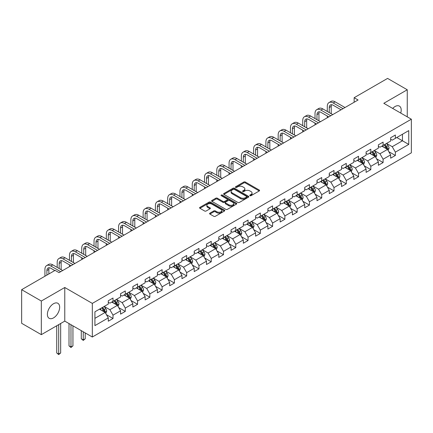<?xml version="1.0" encoding="UTF-8"?>
<svg xmlns="http://www.w3.org/2000/svg" width="433" height="433" viewBox="0 0 433 433"><rect width="100%" height="100%" fill="white"/><g stroke="black" fill="none" stroke-linecap="round" stroke-linejoin="round"><path stroke-width="0.65" d="M249.965 195.684A0.763 0.444 0 0 0 251.048 195.684L259.259 190.948A1.093 0.633 0 0 0 259.578 190.498A1.093 0.633 0 0 0 259.259 190.055L245.354 182.028A1.093 0.633 0 0 0 243.806 182.028L235.601 186.764A0.763 0.444 0 0 0 235.379 187.078A0.763 0.444 0 0 0 235.601 187.392A0.763 0.444 0 0 0 236.683 187.392L237.744 186.775A3.496 2.019 0 0 1 242.686 186.775L243.844 187.446A3.496 2.019 0 0 1 244.872 188.875A3.496 2.019 0 0 1 243.844 190.298L242.783 190.915A0.763 0.444 0 0 0 242.561 191.224A0.763 0.444 0 0 0 242.783 191.538A0.763 0.444 0 0 0 243.866 191.538L244.926 190.926A3.496 2.019 0 0 1 249.873 190.926L251.032 191.592A3.496 2.019 0 0 1 252.055 193.021A3.496 2.019 0 0 1 251.032 194.449L249.965 195.061A0.763 0.444 0 0 0 249.744 195.375A0.763 0.444 0 0 0 249.965 195.684L249.965 195.061M53.524 317.892A8.682 5.012 120 0 0 59.191 310.239A8.682 5.012 120 0 0 57.86 303.284A8.682 5.012 120 0 0 53.524 303.717A8.682 5.012 120 0 0 47.852 311.365A8.682 5.012 120 0 0 49.183 318.32A8.682 5.012 120 0 0 53.524 317.892M400.725 113.073A8.682 5.012 120 0 0 399.399 106.101A8.682 5.012 120 0 0 395.058 106.529A8.682 5.012 120 0 0 392.699 108.439M209.897 213.155A1.093 0.633 0 0 0 209.577 213.604A1.093 0.633 0 0 0 209.897 214.048L213.799 216.3A1.093 0.633 0 0 0 215.342 216.3L224.456 211.039A1.093 0.633 0 0 0 224.776 210.59A1.093 0.633 0 0 0 224.456 210.146L210.552 202.119A1.093 0.633 0 0 0 209.009 202.119L199.894 207.38A1.093 0.633 0 0 0 199.575 207.829A1.093 0.633 0 0 0 199.894 208.273L204.603 210.995A1.093 0.633 0 0 0 206.151 210.995L210.054 208.738A1.093 0.633 0 0 0 210.373 208.295A1.093 0.633 0 0 0 210.054 207.851L207.716 206.498A2.923 1.689 0 0 1 206.86 205.307A2.923 1.689 0 0 1 208.663 203.748A2.923 1.689 0 0 1 211.845 204.116L221.003 209.399A2.923 1.689 0 0 1 221.858 210.59A2.923 1.689 0 0 1 220.051 212.148A2.923 1.689 0 0 1 216.868 211.786L215.342 210.903A1.093 0.633 0 0 0 213.799 210.903L209.897 213.155L209.897 214.048M64.777 287.496L41.324 301.032L21.65 289.677L21.65 323.299L41.324 334.655L64.777 321.118L92.321 337.02L92.321 303.398L64.777 287.496L64.777 321.118M407.258 116.845L407.258 89.766L383.806 103.303L411.35 119.205L92.321 303.398M407.258 89.766L387.584 78.405L354.14 97.717L354.14 102.258M21.65 289.677L55.094 270.365L59.029 272.638L358.075 99.985L354.14 97.717M237.82 202.433A1.093 0.633 0 0 0 239.368 202.433L248.482 197.167A1.093 0.633 0 0 0 248.802 196.723A1.093 0.633 0 0 0 248.482 196.279L234.578 188.247A1.093 0.633 0 0 0 233.03 188.247L223.915 193.513A1.093 0.633 0 0 0 223.596 193.957A1.093 0.633 0 0 0 223.915 194.401L237.82 202.433M221.555 195.851A0.763 0.444 0 0 1 222.335 195.96L222.335 195.05L236.467 203.212A1.093 0.633 0 0 1 236.791 203.656A1.093 0.633 0 0 1 236.467 204.105L227.352 209.366A1.093 0.633 0 0 1 225.809 209.366L211.905 201.34L211.905 200.447A1.093 0.633 0 0 0 211.585 200.89A1.093 0.633 0 0 0 211.905 201.34M211.905 200.447L215.807 198.195A1.093 0.633 0 0 1 217.35 198.195L222.99 201.448A1.093 0.633 0 0 0 224.532 201.448L227.125 199.954A1.093 0.633 0 0 0 227.444 199.51A1.093 0.633 0 0 0 227.125 199.061L221.252 195.673A0.763 0.444 0 0 1 221.03 195.364A0.763 0.444 0 0 1 221.501 194.953A0.763 0.444 0 0 1 222.335 195.05M92.321 337.02L411.35 152.827L411.35 119.205M106.442 314.688L113.013 318.482L113.013 315.164L120.569 310.802L120.569 314.12L125.294 311.392L125.294 308.08L132.844 303.717L132.844 307.035L137.57 304.307L137.57 300.989L145.125 296.627L145.125 299.945L149.845 297.217L149.845 293.904L157.401 289.542L157.401 292.854L162.121 290.132L162.121 286.814L169.676 282.451L169.676 285.769L174.396 283.041L174.396 279.729L181.952 275.366L181.952 278.679L186.672 275.956L186.672 272.638L194.228 268.276L194.228 271.594L198.953 268.866L198.953 265.548L206.503 261.191L206.503 264.503L211.228 261.781L211.228 258.463L218.784 254.101L218.784 257.418L223.504 254.691L223.504 251.373L231.06 247.016L231.06 250.328L235.779 247.606L235.779 244.288L243.335 239.925L243.335 243.243L248.055 240.515L248.055 237.197L255.611 232.84L255.611 236.153L260.336 233.43L260.336 230.112L267.886 225.75L267.886 229.068L272.611 226.34L272.611 223.022L280.167 218.665L280.167 221.977L284.887 219.255L284.887 215.937L292.443 211.575L292.443 214.892L297.162 212.165L297.162 208.847L304.718 204.484L304.718 207.802L309.438 205.08L309.438 201.762L316.994 197.399L316.994 200.717L321.714 197.989L321.714 194.671L329.269 190.309L329.269 193.627L333.995 190.904L333.995 187.586L341.545 183.224L341.545 186.542L346.27 183.814L346.27 180.496L353.826 176.134L353.826 179.451L358.546 176.729L358.546 173.411L366.101 169.049L366.101 172.366L370.821 169.639L370.821 166.321L378.377 161.958L378.377 165.276L383.097 162.548L383.097 159.236L390.653 154.873L390.653 158.191L395.372 155.463L395.372 152.145L408.752 144.422L408.752 130.609L402.457 134.246L402.457 140.79L408.752 144.422M113.013 318.482L108.293 321.21L108.293 317.892L94.914 325.616L94.914 311.803L108.293 304.08L108.293 300.762L113.013 298.034L113.013 301.352L120.569 296.989L120.569 293.677L125.294 290.949L125.294 294.267L132.844 289.904L132.844 286.586L137.57 283.859L137.57 287.176L145.125 282.814L145.125 279.501L149.845 276.774L149.845 280.091L157.401 275.729L157.401 272.411L162.121 269.683L162.121 273.001L169.676 268.639L169.676 265.321L174.396 262.598L174.396 265.916L181.952 261.554L181.952 258.236L186.672 255.508L186.672 258.826L194.228 254.463L194.228 251.145L198.953 248.423L198.953 251.741L206.503 247.378L206.503 244.06L211.228 241.333L211.228 244.65L218.784 240.288L218.784 236.97L223.504 234.248L223.504 237.565L231.06 233.203L231.06 229.885L235.779 227.157L235.779 230.475L243.335 226.113L243.335 222.795L248.055 220.072L248.055 223.385L255.611 219.028L255.611 215.71L260.336 212.982L260.336 216.3L267.886 211.937L267.886 208.619L272.611 205.897L272.611 209.209L280.167 204.852L280.167 201.534L284.887 198.807L284.887 202.124L292.443 197.762L292.443 194.444L297.162 191.722L297.162 195.034L304.718 190.677L304.718 187.359L309.438 184.631L309.438 187.949L316.994 183.587L316.994 180.269L321.714 177.546L321.714 180.859L329.269 176.502L329.269 173.184L333.995 170.456L333.995 173.774L341.545 169.411L341.545 166.093L346.27 163.371L346.27 166.683L353.826 162.321L353.826 159.008L358.546 156.281L358.546 159.598L366.101 155.236L366.101 151.918L370.821 149.196L370.821 152.508L378.377 148.146L378.377 144.833L383.097 142.105L383.097 145.423L390.653 141.061L390.653 137.743L395.372 135.015L395.372 138.333L408.752 130.609M111.757 302.082L117.424 305.352L109.868 309.714L104.201 306.44M108.293 302.261L109.868 303.17L113.013 301.352M109.868 309.714L113.013 315.164M117.424 305.352L120.569 310.802M124.033 294.992L129.7 298.261L122.144 302.624L116.477 299.355M120.569 295.176L122.144 296.08L125.294 294.267M122.144 302.624L125.294 308.08M129.7 298.261L132.844 303.717M136.308 287.902L141.975 291.176L134.419 295.539L128.753 292.264M132.844 288.086L134.419 288.995L137.57 287.176M134.419 295.539L137.57 300.989M141.975 291.176L145.125 296.627M148.584 280.817L154.251 284.086L146.695 288.448L141.034 285.179M145.125 281.001L146.695 281.905L149.845 280.091M146.695 288.448L149.845 293.904M154.251 284.086L157.401 289.542M160.859 273.726L166.526 277.001L158.976 281.363L153.309 278.089M157.401 273.91L158.976 274.82L162.121 273.001M158.976 281.363L162.121 286.814M166.526 277.001L169.676 282.451M173.14 266.641L178.807 269.911L171.251 274.273L165.585 271.004M169.676 266.82L171.251 267.729L174.396 265.916M171.251 274.273L174.396 279.729M178.807 269.911L181.952 275.366M185.416 259.551L191.083 262.826L183.527 267.188L177.86 263.913M181.952 259.735L183.527 260.644L186.672 258.826M183.527 267.188L186.672 272.638M191.083 262.826L194.228 268.276M197.692 252.466L203.358 255.735L195.803 260.098L190.136 256.829M194.228 252.645L195.803 253.554L198.953 251.741M195.803 260.098L198.953 265.548M203.358 255.735L206.503 261.191M209.967 245.376L215.634 248.65L208.078 253.013L202.411 249.738M206.503 245.56L208.078 246.469L211.228 244.65M208.078 253.013L211.228 258.463M215.634 248.65L218.784 254.101M222.243 238.291L227.91 241.56L220.354 245.922L214.692 242.653M218.784 238.469L220.354 239.379L223.504 237.565M220.354 245.922L223.504 251.373M227.91 241.56L231.06 247.016M234.524 231.2L240.185 234.475L232.635 238.837L226.968 235.563M231.06 231.384L232.635 232.294L235.779 230.475M232.635 238.837L235.779 244.288M240.185 234.475L243.335 239.925M246.799 224.115L252.466 227.385L244.91 231.747L239.243 228.478M243.335 224.294L244.91 225.203L248.055 223.385M244.91 231.747L248.055 237.197M252.466 227.385L255.611 232.84M259.075 217.025L264.742 220.3L257.186 224.662L251.519 221.387M255.611 217.209L257.186 218.118L260.336 216.3M257.186 224.662L260.336 230.112M264.742 220.3L267.886 225.75M271.35 209.94L277.017 213.209L269.461 217.572L263.794 214.303M267.886 210.119L269.461 211.028L272.611 209.209M269.461 217.572L272.611 223.022M277.017 213.209L280.167 218.665M283.626 202.85L289.293 206.124L281.737 210.487L276.07 207.212M280.167 203.034L281.737 203.943L284.887 202.124M281.737 210.487L284.887 215.937M289.293 206.124L292.443 211.575M295.901 195.765L301.568 199.034L294.012 203.396L288.351 200.127M292.443 195.943L294.012 196.853L297.162 195.034M294.012 203.396L297.162 208.847M301.568 199.034L304.718 204.484M308.182 188.674L313.844 191.949L306.293 196.306L300.626 193.037M304.718 188.858L306.293 189.768L309.438 187.949M306.293 196.306L309.438 201.762M313.844 191.949L316.994 197.399M320.458 181.589L326.125 184.859L318.569 189.221L312.902 185.952M316.994 181.768L318.569 182.677L321.714 180.859M318.569 189.221L321.714 194.671M326.125 184.859L329.269 190.309M332.733 174.499L338.4 177.774L330.844 182.131L325.178 178.861M329.269 174.683L330.844 175.592L333.995 173.774M330.844 182.131L333.995 187.586M338.4 177.774L341.545 183.224M345.009 167.414L350.676 170.683L343.12 175.046L337.453 171.777M341.545 167.593L343.12 168.502L346.27 166.683M343.12 175.046L346.27 180.496M350.676 170.683L353.826 176.134M357.285 160.324L362.951 163.598L355.396 167.955L349.729 164.686M353.826 160.508L355.396 161.417L358.546 159.598M355.396 167.955L358.546 173.411M362.951 163.598L366.101 169.049M369.56 153.239L375.227 156.508L367.677 160.87L362.01 157.596M366.101 153.417L367.677 154.327L370.821 152.508M367.677 160.87L370.821 166.321M375.227 156.508L378.377 161.958M381.841 146.148L387.508 149.423L379.952 153.78L374.285 150.511M378.377 146.332L379.952 147.242L383.097 145.423M379.952 153.78L383.097 159.236M387.508 149.423L390.653 154.873M396.79 137.515L402.457 140.79L392.228 146.695L386.561 143.42M390.653 139.242L392.228 140.151L395.372 138.333M392.228 146.695L395.372 152.145M41.324 301.032L41.324 334.655M94.914 318.347L105.143 312.437L99.482 309.167M105.143 312.437L108.293 317.892M388.802 151.669L395.372 155.463M376.526 158.759L383.097 162.548M364.25 165.844L370.821 169.639M351.975 172.935L358.546 176.729M339.699 180.02L346.27 183.814M327.424 187.11L333.995 190.904M315.143 194.195L321.714 197.989M302.867 201.285L309.438 205.08M290.592 208.37L297.162 212.165M278.316 215.461L284.887 219.255M266.041 222.546L272.611 226.34M253.765 229.636L260.336 233.43M241.484 236.721L248.055 240.515M229.209 243.811L235.779 247.606M216.933 250.896L223.504 254.691M204.657 257.987L211.228 261.781M192.382 265.072L198.953 268.866M180.101 272.162L186.672 275.956M167.825 279.247L174.396 283.041M155.55 286.337L162.121 290.132M143.274 293.422L149.845 297.217M130.999 300.513L137.57 304.307M118.723 307.598L125.294 311.392M250.274 195.792L251.032 195.359A3.496 2.019 0 0 0 252.055 193.93L252.055 193.021M244.872 188.875L244.872 189.784A3.496 2.019 0 0 1 243.844 191.207L243.092 191.646M259.243 190.953L245.354 182.937A1.093 0.633 0 0 0 243.806 182.937L235.904 187.5M248.466 197.177L234.578 189.156A1.093 0.633 0 0 0 233.03 189.156L223.931 194.412M246.55 197.037A0.763 0.444 0 0 0 246.772 196.723A0.763 0.444 0 0 0 246.55 196.409L234.345 189.362A0.763 0.444 0 0 0 233.263 189.362L232.142 190.011A3.496 2.019 0 0 0 231.119 191.44A3.496 2.019 0 0 0 232.142 192.864L240.488 197.681A3.496 2.019 0 0 0 245.43 197.681L246.55 197.037L246.55 197.941A0.763 0.444 0 0 0 246.772 197.632L246.772 196.723M231.119 191.44L231.119 192.344A3.496 2.019 0 0 0 232.142 193.773L232.142 192.864M246.55 197.941L245.43 198.59A3.496 2.019 0 0 1 240.488 198.59L232.142 193.773M211.921 201.345L215.807 199.104L215.807 198.195M227.444 199.51L227.444 200.419A1.093 0.633 0 0 1 227.125 200.863L224.532 202.357A1.093 0.633 0 0 1 222.99 202.357L217.35 199.104A1.093 0.633 0 0 0 215.807 199.104M222.335 195.96L236.456 204.111M228.841 204.825A2.923 1.689 0 0 0 232.028 205.193A2.923 1.689 0 0 0 233.831 203.634A2.923 1.689 0 0 0 232.976 202.444L229.75 200.582A1.093 0.633 0 0 0 228.202 200.582L225.615 202.076A1.093 0.633 0 0 0 225.295 202.52A1.093 0.633 0 0 0 225.615 202.963L228.841 204.825L228.841 205.735A2.923 1.689 0 0 0 232.028 206.103A2.923 1.689 0 0 0 233.831 204.544L233.831 203.634M225.295 202.52L225.295 203.429A1.093 0.633 0 0 0 225.615 203.873L225.615 202.963M228.841 205.735L225.615 203.873M221.858 210.59L221.858 211.499A2.923 1.689 0 0 1 220.051 213.058A2.923 1.689 0 0 1 216.868 212.695L215.342 211.813A1.093 0.633 0 0 0 213.799 211.813L209.913 214.059M206.86 205.307L206.86 206.216A2.923 1.689 0 0 0 207.716 207.407L207.716 206.498M210.037 208.749L207.716 207.407M224.456 210.146L224.456 211.039L210.552 203.028A1.093 0.633 0 0 0 209.009 203.028L199.911 208.284M388.125 150.495L389.061 148.14A2.95 1.705 -120 0 0 388.12 145.629L386.496 143.458M383.665 147.204L382.561 145.732M387.048 149.158L387.47 148.265A2.95 1.705 -120 0 0 386.626 146.489L385.002 144.324M384.266 144.746L386.068 147.155A1.505 0.866 60 0 1 386.339 147.61L387.47 148.265M384.06 144.866L385.684 147.036A2.95 1.705 60 0 1 386.528 148.811M327.288 111.476L327.288 106.383A8.346 4.817 60 0 1 329.015 102.561L330.985 101.43A8.346 4.817 60 0 1 335.158 101.842L345.009 107.53M329.015 102.561A8.346 4.817 60 0 1 333.188 102.978L343.044 108.667M341.074 109.803L333.188 105.246A5.564 3.215 -120 0 0 330.406 104.975A5.564 3.215 -120 0 0 329.253 107.519L329.253 112.607M331.57 104.716A5.564 3.215 -120 0 0 331.223 106.383L331.223 113.744M327.288 117.76L327.288 116.017M375.849 157.585L376.786 155.225A2.95 1.705 -120 0 0 375.844 152.714L374.22 150.549M371.39 154.294L370.285 152.817M374.772 156.243L375.195 155.355A2.95 1.705 -120 0 0 374.35 153.58L372.726 151.409M371.985 151.837L373.787 154.24A1.505 0.866 60 0 1 374.063 154.7L375.195 155.355M371.779 151.956L373.408 154.126A2.95 1.705 60 0 1 374.253 155.896M363.574 164.675L364.51 162.315A2.95 1.705 -120 0 0 363.568 159.804L361.945 157.634M359.114 161.379L358.01 159.907M362.497 163.333L362.919 162.44A2.95 1.705 -120 0 0 362.075 160.665L360.451 158.5M359.709 158.927L361.512 161.33A1.505 0.866 60 0 1 361.788 161.785L362.919 162.44M359.504 159.041L361.127 161.211A2.95 1.705 60 0 1 361.972 162.987M315.013 118.561L315.013 113.473A8.346 4.817 60 0 1 316.74 109.652L318.71 108.515A8.346 4.817 60 0 1 322.883 108.927L332.733 114.615M316.74 109.652A8.346 4.817 60 0 1 320.913 110.063L330.763 115.752M328.799 116.888L320.913 112.336A5.564 3.215 -120 0 0 318.131 112.06A5.564 3.215 -120 0 0 316.978 114.61L316.978 119.697M319.294 111.806A5.564 3.215 -120 0 0 318.948 113.473L318.948 120.834M315.013 124.85L315.013 123.102M302.732 125.651L302.732 120.558A8.346 4.817 60 0 1 304.464 116.737L306.429 115.606A8.346 4.817 60 0 1 310.602 116.017L320.458 121.705M304.464 116.737A8.346 4.817 60 0 1 308.637 117.154L318.488 122.842M316.523 123.979L308.637 119.427A5.564 3.215 -120 0 0 305.855 119.151A5.564 3.215 -120 0 0 304.702 121.695L304.702 126.782M307.019 118.891A5.564 3.215 -120 0 0 306.667 120.558L306.667 127.919M302.732 131.935L302.732 130.192M351.298 171.76L352.235 169.4A2.95 1.705 -120 0 0 351.293 166.889L349.669 164.724M346.838 168.469L345.734 166.992M350.221 170.418L350.643 169.53A2.95 1.705 -120 0 0 349.799 167.755L348.175 165.585M347.434 166.012L349.236 168.415A1.505 0.866 60 0 1 349.507 168.875L350.643 169.53M347.228 166.131L348.852 168.302A2.95 1.705 60 0 1 349.696 170.072M339.023 178.851L339.959 176.491A2.95 1.705 -120 0 0 339.017 173.979L337.394 171.809M334.563 175.554L333.459 174.082M337.94 177.508L338.362 176.615A2.95 1.705 -120 0 0 337.518 174.84L335.894 172.675M335.158 173.103L336.961 175.506A1.505 0.866 60 0 1 337.231 175.96L338.362 176.615M334.953 173.216L336.576 175.387A2.95 1.705 60 0 1 337.421 177.162M326.747 185.936L327.678 183.576A2.95 1.705 -120 0 0 326.742 181.064L325.113 178.899M322.282 182.645L321.178 181.167M325.665 184.593L326.087 183.706A2.95 1.705 -120 0 0 325.243 181.93L323.619 179.76M322.883 180.188L324.685 182.591A1.505 0.866 60 0 1 324.956 183.051L326.087 183.706M322.677 180.307L324.301 182.477A2.95 1.705 60 0 1 325.145 184.247M290.456 132.736L290.456 127.648A8.346 4.817 60 0 1 292.188 123.827L294.153 122.691A8.346 4.817 60 0 1 298.326 123.102L308.182 128.79M292.188 123.827A8.346 4.817 60 0 1 296.361 124.239L306.212 129.927M304.247 131.064L296.361 126.512A5.564 3.215 -120 0 0 293.579 126.236A5.564 3.215 -120 0 0 292.427 128.785L292.427 133.873M294.743 125.981A5.564 3.215 -120 0 0 294.391 127.648L294.391 135.009M290.456 139.025L290.456 137.283M278.181 139.827L278.181 134.733A8.346 4.817 60 0 1 279.913 130.912L281.878 129.781A8.346 4.817 60 0 1 286.051 130.192L295.901 135.881M279.913 130.912A8.346 4.817 60 0 1 284.086 131.329L293.937 137.017M291.966 138.154L284.086 133.602A5.564 3.215 -120 0 0 281.304 133.326A5.564 3.215 -120 0 0 280.151 135.87L280.151 140.958M282.462 133.066A5.564 3.215 -120 0 0 282.116 134.733L282.116 142.094M278.181 146.11L278.181 144.368M265.905 146.911L265.905 141.824A8.346 4.817 60 0 1 267.632 138.003L269.602 136.866A8.346 4.817 60 0 1 273.775 137.283L283.626 142.966M267.632 138.003A8.346 4.817 60 0 1 271.805 138.414L281.661 144.102M279.691 145.239L271.805 140.687A5.564 3.215 -120 0 0 269.023 140.411A5.564 3.215 -120 0 0 267.87 142.96L267.87 148.048M270.187 140.157A5.564 3.215 -120 0 0 269.84 141.824L269.84 149.185M265.905 153.201L265.905 151.458M314.466 193.026L315.403 190.666A2.95 1.705 -120 0 0 314.461 188.155L312.837 185.984M310.006 189.73L308.902 188.258M313.389 191.684L313.811 190.791A2.95 1.705 -120 0 0 312.967 189.015L311.343 186.85M310.607 187.278L312.404 189.681A1.505 0.866 60 0 1 312.68 190.136L313.811 190.791M310.401 187.397L312.025 189.562A2.95 1.705 60 0 1 312.87 191.337M253.63 154.002L253.63 148.909A8.346 4.817 60 0 1 255.356 145.093L257.326 143.956A8.346 4.817 60 0 1 261.5 144.368L271.35 150.056M255.356 145.093A8.346 4.817 60 0 1 259.529 145.504L269.386 151.193M267.415 152.329L259.529 147.777A5.564 3.215 -120 0 0 256.747 147.501A5.564 3.215 -120 0 0 255.594 150.045L255.594 155.133M257.911 147.242A5.564 3.215 -120 0 0 257.565 148.909L257.565 156.27M253.63 160.286L253.63 158.543M302.191 200.111L303.127 197.751A2.95 1.705 -120 0 0 302.185 195.24L300.562 193.075M297.731 196.82L296.627 195.348M301.114 198.769L301.536 197.881A2.95 1.705 -120 0 0 300.691 196.106L299.068 193.935M298.326 194.363L300.129 196.771A1.505 0.866 60 0 1 300.405 197.226L301.536 197.881M298.12 194.482L299.744 196.652A2.95 1.705 60 0 1 300.589 198.422M241.354 161.087L241.354 155.999A8.346 4.817 60 0 1 243.081 152.178L245.046 151.041A8.346 4.817 60 0 1 249.224 151.458L259.075 157.147M243.081 152.178A8.346 4.817 60 0 1 247.254 152.589L257.105 158.278M255.14 159.414L247.254 154.862A5.564 3.215 -120 0 0 244.472 154.586A5.564 3.215 -120 0 0 243.319 157.136L243.319 162.223M245.635 154.332A5.564 3.215 -120 0 0 245.289 155.999L245.289 163.36M241.354 167.376L241.354 165.633M289.915 207.201L290.852 204.841A2.95 1.705 -120 0 0 289.91 202.33L288.286 200.16M285.455 203.905L284.351 202.433M288.838 205.859L289.26 204.966A2.95 1.705 -120 0 0 288.416 203.191L286.792 201.026M286.051 201.453L287.853 203.856A1.505 0.866 60 0 1 288.129 204.311L289.26 204.966M285.845 201.572L287.469 203.737A2.95 1.705 60 0 1 288.313 205.513M229.073 168.177L229.073 163.089A8.346 4.817 60 0 1 230.805 159.268L232.77 158.132A8.346 4.817 60 0 1 236.943 158.543L246.799 164.231M230.805 159.268A8.346 4.817 60 0 1 234.978 159.68L244.829 165.368M242.864 166.505L234.978 161.953A5.564 3.215 -120 0 0 232.196 161.677A5.564 3.215 -120 0 0 231.043 164.221L231.043 169.314M233.36 161.417A5.564 3.215 -120 0 0 233.008 163.089L233.008 170.445M229.073 174.461L229.073 172.718M277.64 214.286L278.576 211.926A2.95 1.705 -120 0 0 277.634 209.415L276.01 207.25M273.18 210.995L272.076 209.523M276.563 212.944L276.985 212.056A2.95 1.705 -120 0 0 276.14 210.281L274.517 208.111M273.775 208.538L275.577 210.947A1.505 0.866 60 0 1 275.848 211.401L276.985 212.056M273.569 208.657L275.193 210.828A2.95 1.705 60 0 1 276.038 212.598M216.798 175.262L216.798 170.174A8.346 4.817 60 0 1 218.53 166.353L220.494 165.217A8.346 4.817 60 0 1 224.667 165.633L234.524 171.322M218.53 166.353A8.346 4.817 60 0 1 222.703 166.765L232.553 172.453M230.589 173.59L222.703 169.038A5.564 3.215 -120 0 0 219.921 168.762A5.564 3.215 -120 0 0 218.768 171.311L218.768 176.399M221.084 168.507A5.564 3.215 -120 0 0 220.733 170.174L220.733 177.535M216.798 181.551L216.798 179.809M265.364 221.377L266.3 219.017A2.95 1.705 -120 0 0 265.359 216.505L263.735 214.335M260.899 218.08L259.8 216.608M264.282 220.034L264.704 219.141A2.95 1.705 -120 0 0 263.859 217.366L262.236 215.201M261.5 215.629L263.302 218.032A1.505 0.866 60 0 1 263.573 218.486L264.704 219.141M261.294 215.748L262.918 217.913A2.95 1.705 60 0 1 263.762 219.688M204.522 182.353L204.522 177.265A8.346 4.817 60 0 1 206.249 173.444L208.219 172.307A8.346 4.817 60 0 1 212.392 172.718L222.243 178.407M206.249 173.444A8.346 4.817 60 0 1 210.427 173.855L220.278 179.543M218.308 180.68L210.427 176.128A5.564 3.215 -120 0 0 207.64 175.852A5.564 3.215 -120 0 0 206.492 178.396L206.492 183.489M208.803 175.592A5.564 3.215 -120 0 0 208.457 177.265L208.457 184.62M204.522 188.636L204.522 186.894M253.083 228.462L254.019 226.102A2.95 1.705 -120 0 0 253.083 223.59L251.454 221.425M248.623 225.171L247.519 223.699M252.006 227.125L252.428 226.232A2.95 1.705 -120 0 0 251.584 224.456L249.96 222.286M249.224 222.714L251.026 225.122A1.505 0.866 60 0 1 251.297 225.577L252.428 226.232M249.018 222.833L250.642 225.003A2.95 1.705 60 0 1 251.486 226.773M192.247 189.438L192.247 184.35A8.346 4.817 60 0 1 193.973 180.529L195.943 179.392A8.346 4.817 60 0 1 200.116 179.809L209.967 185.497M193.973 180.529A8.346 4.817 60 0 1 198.146 180.94L208.002 186.628M206.032 187.765L198.146 183.213A5.564 3.215 -120 0 0 195.364 182.937A5.564 3.215 -120 0 0 194.211 185.486L194.211 190.574M196.528 182.683A5.564 3.215 -120 0 0 196.181 184.35L196.181 191.711M192.247 195.727L192.247 193.984M240.808 235.552L241.744 233.192A2.95 1.705 -120 0 0 240.802 230.681L239.178 228.51M236.348 232.256L235.243 230.784M239.73 234.21L240.153 233.317A2.95 1.705 -120 0 0 239.308 231.541L237.685 229.376M236.943 229.804L238.745 232.207A1.505 0.866 60 0 1 239.021 232.662L240.153 233.317M236.743 229.923L238.367 232.088A2.95 1.705 60 0 1 239.211 233.863M179.971 196.528L179.971 191.44A8.346 4.817 60 0 1 181.698 187.619L183.668 186.482A8.346 4.817 60 0 1 187.841 186.894L197.692 192.582M181.698 187.619A8.346 4.817 60 0 1 185.871 188.03L195.727 193.719M193.757 194.855L185.871 190.304A5.564 3.215 -120 0 0 183.089 190.027A5.564 3.215 -120 0 0 181.936 192.571L181.936 197.665M184.252 189.768A5.564 3.215 -120 0 0 183.906 191.44L183.906 198.796M179.971 202.817L179.971 201.069M228.532 242.637L229.468 240.283A2.95 1.705 -120 0 0 228.527 237.771L226.903 235.601M224.072 239.346L222.968 237.874M227.455 241.3L227.877 240.407A2.95 1.705 -120 0 0 227.033 238.632L225.409 236.461M224.667 236.889L226.47 239.297A1.505 0.866 60 0 1 226.746 239.752L227.877 240.407M224.462 237.008L226.086 239.178A2.95 1.705 60 0 1 226.93 240.948M167.695 203.613L167.695 198.525A8.346 4.817 60 0 1 169.422 194.704L171.387 193.567A8.346 4.817 60 0 1 175.565 193.984L185.416 199.673M169.422 194.704A8.346 4.817 60 0 1 173.595 195.121L183.446 200.804M181.481 201.94L173.595 197.388A5.564 3.215 -120 0 0 170.813 197.112A5.564 3.215 -120 0 0 169.66 199.662L169.66 204.749M171.977 196.858A5.564 3.215 -120 0 0 171.63 198.525L171.63 205.886M167.695 209.902L167.695 208.159M216.256 249.727L217.193 247.367A2.95 1.705 -120 0 0 216.251 244.856L214.627 242.686M211.797 246.431L210.692 244.959M215.179 248.385L215.602 247.492A2.95 1.705 -120 0 0 214.757 245.722L213.133 243.552M212.392 243.979L214.194 246.382A1.505 0.866 60 0 1 214.47 246.837L215.602 247.492M212.186 244.098L213.81 246.263A2.95 1.705 60 0 1 214.654 248.039M155.415 210.703L155.415 205.615A8.346 4.817 60 0 1 157.147 201.794L159.111 200.658A8.346 4.817 60 0 1 163.284 201.069L173.14 206.757M157.147 201.794A8.346 4.817 60 0 1 161.32 202.206L171.17 207.894M169.206 209.031L161.32 204.479A5.564 3.215 -120 0 0 158.538 204.203A5.564 3.215 -120 0 0 157.385 206.747L157.385 211.84M159.701 203.943A5.564 3.215 -120 0 0 159.349 205.615L159.349 212.971M155.415 216.993L155.415 215.244M203.981 256.812L204.917 254.458A2.95 1.705 -120 0 0 203.975 251.946L202.352 249.776M199.521 253.522L198.417 252.049M202.904 255.475L203.326 254.582A2.95 1.705 -120 0 0 202.482 252.807L200.852 250.637M200.116 251.064L201.919 253.473A1.505 0.866 60 0 1 202.189 253.927L203.326 254.582M199.911 251.183L201.534 253.354A2.95 1.705 60 0 1 202.379 255.129M143.139 217.788L143.139 212.7A8.346 4.817 60 0 1 144.871 208.879L146.836 207.743A8.346 4.817 60 0 1 151.009 208.159L160.865 213.848M144.871 208.879A8.346 4.817 60 0 1 149.044 209.296L158.895 214.984M156.93 216.116L149.044 211.564A5.564 3.215 -120 0 0 146.262 211.288A5.564 3.215 -120 0 0 145.109 213.837L145.109 218.925M147.426 211.033A5.564 3.215 -120 0 0 147.074 212.7L147.074 220.061M143.139 224.078L143.139 222.335M191.705 263.903L192.642 261.543A2.95 1.705 -120 0 0 191.7 259.031L190.076 256.861M187.24 260.606L186.141 259.134M190.623 262.56L191.045 261.667A2.95 1.705 -120 0 0 190.201 259.897L188.577 257.727M187.841 258.155L189.643 260.558A1.505 0.866 60 0 1 189.914 261.018L191.045 261.667M187.635 258.274L189.259 260.439A2.95 1.705 60 0 1 190.103 262.214M130.863 224.879L130.863 219.791A8.346 4.817 60 0 1 132.59 215.97L134.56 214.833A8.346 4.817 60 0 1 138.733 215.244L148.584 220.933M132.59 215.97A8.346 4.817 60 0 1 136.763 216.381L146.619 222.069M144.649 223.206L136.763 218.654A5.564 3.215 -120 0 0 133.981 218.378A5.564 3.215 -120 0 0 132.834 220.927L132.834 226.015M135.145 218.118A5.564 3.215 -120 0 0 134.798 219.791L134.798 227.152M130.863 231.168L130.863 229.42M179.424 270.988L180.361 268.633A2.95 1.705 -120 0 0 179.419 266.122L177.795 263.951M174.964 267.697L173.86 266.225M178.347 269.651L178.769 268.758A2.95 1.705 -120 0 0 177.925 266.982L176.301 264.812M175.565 265.24L177.368 267.648A1.505 0.866 60 0 1 177.638 268.103L178.769 268.758M175.36 265.359L176.983 267.529A2.95 1.705 60 0 1 177.828 269.304M118.588 231.964L118.588 226.876A8.346 4.817 60 0 1 120.314 223.055L122.285 221.918A8.346 4.817 60 0 1 126.458 222.335L136.308 228.023M120.314 223.055A8.346 4.817 60 0 1 124.487 223.471L134.344 229.16M132.374 230.291L124.487 225.739A5.564 3.215 -120 0 0 121.705 225.463A5.564 3.215 -120 0 0 120.553 228.012L120.553 233.1M122.869 225.209A5.564 3.215 -120 0 0 122.523 226.876L122.523 234.237M118.588 238.253L118.588 236.51M167.149 278.078L168.085 275.718A2.95 1.705 -120 0 0 167.143 273.207L165.52 271.042M162.689 274.782L161.585 273.31M166.072 276.736L166.494 275.843A2.95 1.705 -120 0 0 165.65 274.073L164.026 271.902M163.284 272.33L165.087 274.733A1.505 0.866 60 0 1 165.363 275.193L166.494 275.843M163.079 272.449L164.708 274.614A2.95 1.705 60 0 1 165.552 276.389M106.312 239.054L106.312 233.966A8.346 4.817 60 0 1 108.039 230.145L110.009 229.008A8.346 4.817 60 0 1 114.182 229.42L124.033 235.108M108.039 230.145A8.346 4.817 60 0 1 112.212 230.556L122.063 236.245M120.098 237.381L112.212 232.83A5.564 3.215 -120 0 0 109.43 232.553A5.564 3.215 -120 0 0 108.277 235.103L108.277 240.191M110.594 232.294A5.564 3.215 -120 0 0 110.247 233.966L110.247 241.327M106.312 245.343L106.312 243.595M154.873 285.163L155.81 282.809A2.95 1.705 -120 0 0 154.868 280.297L153.244 278.127M150.413 281.872L149.309 280.4M153.796 283.826L154.218 282.933A2.95 1.705 -120 0 0 153.374 281.158L151.75 278.993M151.009 279.415L152.811 281.823A1.505 0.866 60 0 1 153.087 282.278L154.218 282.933M150.803 279.534L152.427 281.704A2.95 1.705 60 0 1 153.271 283.48M94.037 246.139L94.037 241.051A8.346 4.817 60 0 1 95.763 237.23L97.728 236.093A8.346 4.817 60 0 1 101.901 236.51L111.757 242.199M95.763 237.23A8.346 4.817 60 0 1 99.936 237.647L109.787 243.335M107.822 244.466L99.936 239.914A5.564 3.215 -120 0 0 97.154 239.638A5.564 3.215 -120 0 0 96.002 242.188L96.002 247.275M98.318 239.384A5.564 3.215 -120 0 0 97.966 241.051L97.966 248.412M94.037 252.428L94.037 250.685M142.598 292.253L143.534 289.894A2.95 1.705 -120 0 0 142.592 287.382L140.969 285.217M138.138 288.957L137.034 287.485M141.521 290.911L141.943 290.018A2.95 1.705 -120 0 0 141.098 288.248L139.475 286.078M138.733 286.505L140.536 288.908A1.505 0.866 60 0 1 140.806 289.368L141.943 290.018M138.528 286.624L140.151 288.789A2.95 1.705 60 0 1 140.996 290.565M81.756 253.229L81.756 248.141A8.346 4.817 60 0 1 83.488 244.32L85.453 243.184A8.346 4.817 60 0 1 89.626 243.595L99.482 249.284M83.488 244.32A8.346 4.817 60 0 1 87.661 244.732L97.512 250.42M95.547 251.557L87.661 247.005A5.564 3.215 -120 0 0 84.879 246.729A5.564 3.215 -120 0 0 83.726 249.278L83.726 254.366M86.043 246.474A5.564 3.215 -120 0 0 85.691 248.141L85.691 255.502M81.756 259.519L81.756 257.77M130.322 299.338L131.259 296.984A2.95 1.705 -120 0 0 130.317 294.472L128.693 292.302M125.862 296.048L124.758 294.575M129.245 298.001L129.662 297.108A2.95 1.705 -120 0 0 128.823 295.333L127.194 293.168M126.458 293.59L128.26 295.999A1.505 0.866 60 0 1 128.531 296.453L129.662 297.108M126.252 293.709L127.876 295.88A2.95 1.705 60 0 1 128.72 297.655M83.255 331.786L83.255 339.921L85.22 338.785L85.22 332.923M85.22 338.785L83.255 340.419L81.285 338.785L81.285 330.65M81.285 338.785L83.255 339.921L83.255 340.419M69.48 260.314L69.48 255.226A8.346 4.817 60 0 1 71.212 251.405L73.177 250.269A8.346 4.817 60 0 1 77.35 250.685L87.201 256.374M71.212 251.405A8.346 4.817 60 0 1 75.385 251.822L85.236 257.511M83.266 258.642L75.385 254.09A5.564 3.215 -120 0 0 72.603 253.814A5.564 3.215 -120 0 0 71.45 256.363L71.45 261.451M73.767 253.559A5.564 3.215 -120 0 0 73.415 255.226L73.415 262.587M69.48 266.604L69.48 264.861M118.047 306.429L118.978 304.069A2.95 1.705 -120 0 0 118.041 301.557L116.417 299.392M113.581 303.132L112.483 301.66M116.964 305.086L117.386 304.193A2.95 1.705 -120 0 0 116.542 302.423L114.918 300.253M114.182 300.681L115.984 303.084A1.505 0.866 60 0 1 116.255 303.544L117.386 304.193M113.976 300.8L115.6 302.965A2.95 1.705 60 0 1 116.445 304.74M70.974 324.696L70.974 347.006L72.944 345.87L72.944 325.832M72.944 345.87L70.974 347.504L69.009 345.87L69.009 323.559M69.009 345.87L70.974 347.006L70.974 347.504M57.205 267.405L57.205 262.317A8.346 4.817 60 0 1 58.931 258.496L60.901 257.359A8.346 4.817 60 0 1 65.074 257.77L74.925 263.459M58.931 258.496A8.346 4.817 60 0 1 63.104 258.907L72.961 264.595M70.99 265.732L63.104 261.18A5.564 3.215 -120 0 0 60.322 260.904A5.564 3.215 -120 0 0 59.169 263.453L59.169 268.541M61.486 260.65A5.564 3.215 -120 0 0 61.14 262.317L61.14 269.678M105.766 313.514L106.702 311.159A2.95 1.705 -120 0 0 105.76 308.648L104.136 306.477M101.306 310.223L100.202 308.751M104.689 312.177L105.111 311.284A2.95 1.705 -120 0 0 104.266 309.508L102.643 307.343M101.907 307.766L103.704 310.174A1.505 0.866 60 0 1 103.98 310.629L105.111 311.284M101.701 307.885L103.325 310.055A2.95 1.705 60 0 1 104.169 311.83M58.699 324.626L58.699 354.097L60.669 352.96L60.669 323.489M60.669 352.96L58.699 354.595L56.734 352.96L56.734 325.762M56.734 352.96L58.699 354.097L58.699 354.595M44.929 276.238L44.929 269.402A8.346 4.817 60 0 1 46.656 265.581L48.626 264.444A8.346 4.817 60 0 1 52.799 264.861L62.65 270.549M46.656 265.581A8.346 4.817 60 0 1 50.829 265.997L60.685 271.686M54.78 270.549L50.829 268.265A5.564 3.215 -120 0 0 48.047 267.995A5.564 3.215 -120 0 0 46.894 270.538L46.894 275.101M49.21 267.735A5.564 3.215 -120 0 0 48.864 269.402L48.864 273.965M251.032 195.359L251.032 194.449M242.783 191.538L242.783 190.915M243.844 191.207L243.844 190.298M235.601 187.392L235.601 186.764M243.806 182.937L243.806 182.028M245.354 182.937L245.354 182.028M259.259 190.948L259.259 190.055M223.915 194.401L223.915 193.513M233.03 189.156L233.03 188.247M234.578 189.156L234.578 188.247M248.482 197.167L248.482 196.279M240.488 198.59L240.488 197.681M245.43 198.59L245.43 197.681M217.35 199.104L217.35 198.195M222.99 202.357L222.99 201.448M224.532 202.357L224.532 201.448M227.125 200.863L227.125 199.954M236.467 204.105L236.467 203.212M213.799 211.813L213.799 210.903M215.342 211.813L215.342 210.903M216.868 212.695L216.868 211.786M210.054 208.738L210.054 207.851M199.894 208.273L199.894 207.38M209.009 203.028L209.009 202.119M210.552 203.028L210.552 202.119M387.216 149.25L389.045 148.194M386.626 146.489L388.12 145.629M384.531 147.702L385.684 147.036M335.158 101.842L333.188 102.978M331.223 106.383L329.253 107.519M374.94 156.34L376.77 155.285M374.35 153.58L375.844 152.714M372.25 154.792L373.408 154.126M362.659 163.425L364.489 162.37M362.075 160.665L363.568 159.804M359.975 161.877L361.127 161.211M322.883 108.927L320.913 110.063M318.948 113.473L316.978 114.61M310.602 116.017L308.637 117.154M306.667 120.558L304.702 121.695M350.384 170.515L352.213 169.46M349.799 167.755L351.293 166.889M347.699 168.967L348.852 168.302M338.108 177.606L339.937 176.545M337.518 174.84L339.017 173.979M335.423 176.052L336.576 175.387M325.832 184.691L327.662 183.635M325.243 181.93L326.742 181.064M323.148 183.143L324.301 182.477M298.326 123.102L296.361 124.239M294.391 127.648L292.427 128.785M286.051 130.192L284.086 131.329M282.116 134.733L280.151 135.87M273.775 137.283L271.805 138.414M269.84 141.824L267.87 142.96M313.557 191.781L315.386 190.72M312.967 189.015L314.461 188.155M310.872 190.228L312.025 189.562M261.5 144.368L259.529 145.504M257.565 148.909L255.594 150.045M301.276 198.866L303.111 197.811M300.691 196.106L302.185 195.24M298.591 197.318L299.744 196.652M249.224 151.458L247.254 152.589M245.289 155.999L243.319 157.136M289 205.956L290.83 204.896M288.416 203.191L289.91 202.33M286.316 204.403L287.469 203.737M236.943 158.543L234.978 159.68M233.008 163.089L231.043 164.221M276.725 213.041L278.554 211.986M276.14 210.281L277.634 209.415M274.04 211.493L275.193 210.828M224.667 165.633L222.703 166.765M220.733 170.174L218.768 171.311M264.449 220.132L266.279 219.071M263.859 217.366L265.359 216.505M261.765 218.578L262.918 217.913M212.392 172.718L210.427 173.855M208.457 177.265L206.492 178.396M252.174 227.217L254.003 226.161M251.584 224.456L253.083 223.59M249.489 225.669L250.642 225.003M200.116 179.809L198.146 180.94M196.181 184.35L194.211 185.486M239.898 234.307L241.728 233.252M239.308 231.541L240.802 230.681M237.214 232.754L238.367 232.088M187.841 186.894L185.871 188.03M183.906 191.44L181.936 192.571M227.617 241.392L229.447 240.337M227.033 238.632L228.527 237.771M224.933 239.844L226.086 239.178M175.565 193.984L173.595 195.121M171.63 198.525L169.66 199.662M215.342 248.482L217.171 247.427M214.757 245.722L216.251 244.856M212.657 246.929L213.81 246.263M163.284 201.069L161.32 202.206M159.349 205.615L157.385 206.747M203.066 255.567L204.896 254.512M202.482 252.807L203.975 251.946M200.382 254.019L201.534 253.354M151.009 208.159L149.044 209.296M147.074 212.7L145.109 213.837M190.791 262.658L192.62 261.602M190.201 259.897L191.7 259.031M188.106 261.104L189.259 260.439M138.733 215.244L136.763 216.381M134.798 219.791L132.834 220.927M178.515 269.743L180.345 268.687M177.925 266.982L179.419 266.122M175.83 268.195L176.983 267.529M126.458 222.335L124.487 223.471M122.523 226.876L120.553 228.012M166.24 276.833L168.069 275.778M165.65 274.073L167.143 273.207M163.55 275.28L164.708 274.614M114.182 229.42L112.212 230.556M110.247 233.966L108.277 235.103M153.959 283.918L155.788 282.863M153.374 281.158L154.868 280.297M151.274 282.37L152.427 281.704M101.901 236.51L99.936 237.647M97.966 241.051L96.002 242.188M141.683 291.008L143.512 289.953M141.098 288.248L142.592 287.382M138.998 289.455L140.151 288.789M89.626 243.595L87.661 244.732M85.691 248.141L83.726 249.278M129.407 298.093L131.237 297.038M128.823 295.333L130.317 294.472M126.723 296.545L127.876 295.88M77.35 250.685L75.385 251.822M73.415 255.226L71.45 256.363M117.132 305.184L118.961 304.128M116.542 302.423L118.041 301.557M114.447 303.63L115.6 302.965M65.074 257.77L63.104 258.907M61.14 262.317L59.169 263.453M104.856 312.269L106.686 311.213M104.266 309.508L105.76 308.648M102.172 310.721L103.325 310.055M52.799 264.861L50.829 265.997M48.864 269.402L46.894 270.538"/></g></svg>
